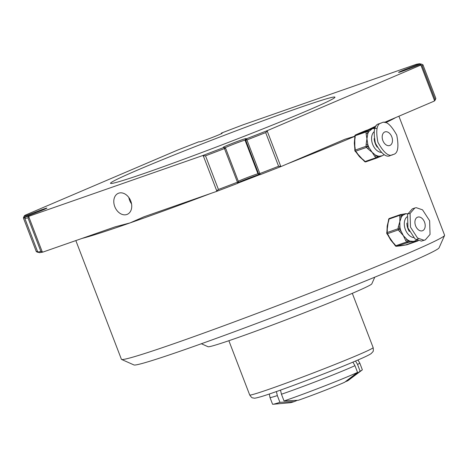 <?xml version="1.0" encoding="UTF-8"?>
<svg xmlns="http://www.w3.org/2000/svg" width="468" height="468" viewBox="0 0 468 468"><rect width="100%" height="100%" fill="white"/><g stroke="black" fill="none" stroke-linecap="round" stroke-linejoin="round"><path stroke-width="0.7" d="M391.786 136.808A7.213 4.838 70.7 0 0 384.959 131.9A7.213 4.838 70.7 0 0 382.882 140.611A7.213 4.838 70.7 0 0 389.715 145.519A7.213 4.838 70.7 0 0 391.786 136.808M363.425 160.255L359.477 156.675L356.288 152.457A1.199 0.48 -42.5 0 0 356.751 152.48L359.477 156.675L363.882 160.278A1.199 0.48 137.5 0 1 363.425 160.255L364.584 161.519A1.199 0.48 -42.5 0 0 365.04 161.542L375.985 157.722A1.199 0.48 -42.5 0 0 377.255 156.587L382.397 155.698L377.998 157.511A1.199 0.889 -113.1 0 0 378.039 157.494L378.039 157.494A1.199 0.889 -113.1 0 0 378.407 156.096A14.426 9.67 70.7 0 1 376.102 155.323A1.199 0.48 137.5 0 1 374.833 156.452L372.107 152.264L377.255 156.587A1.199 0.889 -113.1 0 1 376.886 157.991A1.199 0.889 -113.1 0 1 376.845 158.003A1.199 0.807 -109.3 0 1 376.81 158.02A1.199 0.807 -109.3 0 1 375.985 157.722L374.833 156.452M379.396 123.663L379.039 123.786C374.265 124.599 373.055 131.075 375.406 143.214C381.408 153.943 386.463 158.008 390.581 155.399M381.566 122.903C376.793 123.716 375.582 130.192 377.933 142.331C383.93 153.065 388.99 157.125 393.108 154.516C397.882 153.703 399.093 147.227 396.741 135.088C390.739 124.359 385.685 120.294 381.566 122.903L379.215 123.722M390.406 155.464L393.108 154.516M374.16 138.616A11.419 7.658 70.7 0 0 375.237 143.489A11.419 7.658 70.7 0 0 377.214 147.168M381.204 152.416A11.419 7.658 -109.3 0 1 372.674 144.378A11.419 7.658 -109.3 0 1 373.938 131.865M377.056 128.308L372.475 128.624L368.936 131.42A14.426 9.67 70.7 0 0 367.79 133.672L366.941 138.803L367.807 144.507A14.426 9.67 70.7 0 0 368.328 146.045A14.426 9.67 70.7 0 0 368.965 147.531L372.107 152.264L367.696 148.66A1.199 0.48 -42.5 0 0 368.965 147.531L367.807 146.268A1.199 0.48 -42.5 0 1 366.538 147.397L355.592 151.217L356.751 152.48M384.24 154.668L382.397 155.698M354.522 140.499L354.797 137.791A1.199 0.409 -0.1 0 1 355.142 137.504L354.311 143.214L355.159 148.338A1.199 0.409 179.9 0 0 354.814 148.631L354.82 150.386A1.199 0.409 -0.1 0 1 355.165 150.099A1.199 0.807 70.7 0 0 355.276 150.702A1.199 0.807 70.7 0 0 355.592 151.217A1.199 0.48 -42.5 0 1 355.136 151.193L356.288 152.457M367.696 148.66L366.538 147.397A1.199 0.807 -109.3 0 1 366.222 146.876A1.199 0.807 -109.3 0 1 366.111 146.273A1.199 0.409 -0.1 0 1 367.807 146.268L367.807 144.507A1.199 0.409 179.9 0 0 366.105 144.518L366.941 138.803L366.087 133.678A1.199 0.409 -0.1 0 1 367.79 133.672L367.784 131.917A1.199 0.409 -0.1 0 0 366.087 131.923L355.142 135.749L355.142 137.504M359.044 133.374L363.794 131.397A1.199 0.889 66.9 0 1 363.835 131.379L356.721 134.421A1.199 0.889 -113.1 0 0 356.68 134.433L356.68 134.433A1.199 0.889 -113.1 0 0 356.639 134.456M356.721 134.421L366.514 131.087A1.199 0.889 66.9 0 1 367.784 131.917L368.936 131.42A1.199 0.889 -113.1 0 0 367.667 130.595L374.78 127.553A1.199 0.889 66.9 0 1 375.196 127.542M354.814 148.631L354.311 143.214L354.528 140.499M359.535 133.152L358.827 133.474M354.797 136.036A1.199 0.409 -0.1 0 1 355.142 135.749A1.199 0.807 70.7 0 1 355.569 134.913A1.199 0.889 66.9 0 0 355.522 134.93A1.199 1.199 0 0 0 354.797 136.036L354.797 137.791M424.891 223.254A7.213 4.838 70.7 0 0 417.678 217.14A7.213 4.838 70.7 0 0 415.221 224.64A7.213 4.838 70.7 0 0 422.434 230.759A7.213 4.838 70.7 0 0 424.891 223.254M401.468 245.688L400.21 245.87M394.267 244.302L390.71 240.049L387.96 235.223A1.199 0.339 -34.8 0 0 388.399 235.217L390.71 240.049L394.705 244.296A1.199 0.339 145.2 0 1 394.267 244.302L395.29 245.77A1.199 0.339 -34.8 0 0 395.729 245.764L406.674 241.944A1.199 0.339 -34.8 0 0 408.067 240.967L413.478 241.394L414.712 241.096L418.363 238.627M414.853 207.985L412.326 208.868L407.546 214.344L407.95 228.015L415.04 238.937L421.37 241.102L425.26 239.914L430.045 234.433L429.636 220.761L422.545 209.839L416.222 207.675L414.853 207.985L410.067 213.461L410.477 227.132L417.567 238.054L423.891 240.219L425.26 239.914M406.856 223.06A11.419 7.658 70.7 0 0 407.347 226.81A11.419 7.658 70.7 0 0 409.348 231.531M413.536 237.604A11.419 7.658 -109.3 0 1 404.785 227.705A11.419 7.658 -109.3 0 1 406.92 216.859M405.651 240.47L406.674 241.944A1.199 0.807 -109.3 0 0 407.517 242.424A1.199 0.883 -98.2 0 0 408.067 240.967L407.043 239.499A1.199 0.339 145.2 0 1 405.651 240.47L403.34 235.638L398.321 229.917A1.199 0.339 -34.8 0 0 399.713 228.946L399.947 227.296A1.199 0.544 -172 0 0 398.262 227.109L399.812 221.721L399.918 215.268A1.199 0.544 8 0 1 401.602 215.456L402.854 215.274A1.199 0.883 -98.2 0 0 401.842 214.379L406.113 213.613L402.854 215.274A14.426 9.67 70.7 0 0 401.368 217.105L399.812 221.721L399.947 227.296A14.426 9.67 70.7 0 0 400.28 228.864A14.426 9.67 70.7 0 0 400.737 230.42L403.34 235.638L407.043 239.499A14.426 9.67 70.7 0 0 409.319 240.792A1.199 0.883 -98.2 0 1 408.769 242.243L396.571 246.244L405.557 244.957A1.199 0.883 81.8 0 1 405.434 244.986L405.434 244.986A1.199 0.883 81.8 0 1 405.311 244.992M417.093 240.236A1.199 0.883 81.8 0 1 416.502 241.137L408.769 242.243M386.966 231.245L387.182 226.132L388.393 221.06A1.199 0.544 8 0 1 388.738 220.744L387.182 226.132L387.311 230.929A1.199 0.544 -172 0 0 386.966 231.245L386.738 232.894A1.199 0.544 8 0 1 387.083 232.584A1.199 0.807 70.7 0 0 387.124 233.181A1.199 0.807 70.7 0 0 387.375 233.743L388.399 235.217M401.965 214.373L405.709 213.701M399.684 216.918A1.199 0.544 8 0 1 401.368 217.105L401.602 215.456A1.199 0.883 81.8 0 0 400.59 214.56A1.199 1.199 0 0 0 400.362 214.613A1.199 0.807 -109.3 0 1 400.468 214.59A1.199 0.883 81.8 0 1 400.59 214.56L401.842 214.379A1.199 0.883 -98.2 0 0 401.719 214.408M399.344 231.391A1.199 0.339 -34.8 0 0 400.737 230.42L399.713 228.946A1.199 0.544 8 0 0 398.028 228.758L398.262 227.109M400.269 214.66L389.522 218.41A1.199 0.807 70.7 0 0 389.417 218.439A1.199 1.199 0 0 0 388.621 219.404A1.199 0.544 8 0 1 388.966 219.094L388.738 220.744M386.738 232.894A1.199 1.199 0 0 0 386.942 233.748A1.199 0.339 -34.8 0 0 387.375 233.743L398.321 229.917A1.199 0.807 -109.3 0 1 398.069 229.355A1.199 0.807 -109.3 0 1 398.028 228.758L387.083 232.584L387.311 230.929M138.534 169.662A120.2 4.048 -21 0 0 110.512 183.321A120.2 4.048 -21 0 0 183.749 159.255A120.2 4.048 -21 0 0 306.932 110.834A120.2 4.048 -21 0 0 334.948 97.168A120.2 4.048 -21 0 0 261.711 121.241A120.2 4.048 -21 0 0 138.534 169.662M444.577 235.451L439.048 247.859A163.478 5.505 159 0 1 400.959 266.233A163.478 5.505 159 0 1 235.854 331.192A163.478 5.505 159 0 1 133.983 364.964L121.569 359.442A173.09 5.827 -21 0 0 229.431 323.692A173.09 5.827 -21 0 0 404.247 254.908A173.09 5.827 -21 0 0 444.577 235.451A173.09 5.827 -21 0 0 444.6 235.234L398.906 116.199M368.152 129.782L376.249 125.88M395.635 117.597A173.09 5.827 159 0 1 385.591 122.721M210.869 193.413A173.09 5.827 159 0 1 130.086 222.903L143.968 216.783L216.315 191.506L216.737 190.833L203.317 155.873L205.516 155.815L218.433 189.464A213.964 7.201 -21 0 0 237.446 182.204L237.797 183.31A212.759 7.16 159 0 1 216.315 191.506M354.797 136.346A173.09 5.827 159 0 1 287.188 163.923M259.951 174.611A173.09 5.827 159 0 1 237.873 183.14M203.317 155.873L202.539 155.616A212.759 7.16 -21 0 0 224.02 147.42L223.335 147.268A12.022 0.404 159 0 1 226.114 145.887A12.022 0.404 159 0 1 238.171 141.143A12.022 0.404 159 0 1 245.735 138.622L246.42 138.78L246.917 139.92L259.834 173.564A213.964 7.201 -21 0 0 278.595 166.251L281.385 166.403L345.138 139.172L354.797 136.258M221.101 133.83L221.44 133.07L222.13 133.228A12.022 0.404 159 0 1 222.148 133.257A12.022 0.404 159 0 1 211.167 137.89A12.022 0.404 159 0 1 199.725 141.868L199.04 141.716A212.759 7.16 -21 0 0 177.858 149.976L25.114 215.227A212.759 7.16 -21 0 0 24.131 216.222A212.759 7.16 -21 0 0 24.09 216.45L34.977 212.25A12.022 0.404 159 0 1 46.905 208.12A12.022 0.404 159 0 1 36.387 212.571L25.506 216.772L24.816 218.328L37.727 251.971A213.964 7.201 -21 0 0 40.886 251.486L42.997 252.053L115.344 226.781L130.086 222.903A173.09 5.827 159 0 1 81.988 238.434M25.506 216.772A212.759 7.16 -21 0 0 29.221 216.163L28.8 216.836L42.225 251.796M28.8 216.836L27.975 217.836A213.964 7.201 159 0 1 24.816 218.328M40.886 251.486L27.975 217.836M42.997 252.053A212.759 7.16 159 0 1 39.283 252.661L37.727 251.971M37.446 251.257L36.317 251.649L23.4 218L24.09 216.45L37.867 252.34L38.236 252.199M25.254 217.327L23.4 218A213.964 7.201 159 0 1 23.441 217.778L24.131 216.222M36.317 251.649L37.867 252.34M281.385 166.403A212.759 7.16 159 0 1 260.196 174.669L259.834 173.564L258.652 173.979L245.735 140.336L246.42 138.78A212.759 7.16 -21 0 0 267.608 130.513L267.257 131.204L280.677 166.163M267.257 131.204L265.678 132.602A213.964 7.201 159 0 1 246.917 139.92L245.045 140.178A10.817 0.363 -21 0 0 238.235 142.442A10.817 0.363 -21 0 0 227.389 146.712A10.817 0.363 -21 0 0 224.968 147.841M278.595 166.251L265.678 132.602M238.3 181.262A10.817 0.363 159 0 1 240.306 180.361A10.817 0.363 159 0 1 251.152 176.091A10.817 0.363 159 0 1 257.962 173.821L259.512 174.511A12.022 0.404 -21 0 0 250.392 177.612A12.022 0.404 -21 0 0 238.136 182.549M238.493 181.759L237.446 182.204L224.02 147.42L225.576 148.11L238.493 181.759L237.797 183.31M205.516 155.815A213.964 7.201 159 0 0 224.529 148.561L225.576 148.11M218.433 189.464L216.737 190.833M435.837 98.379L422.926 64.736A213.964 7.201 159 0 1 422.148 65.766L435.065 99.415A213.964 7.201 -21 0 0 435.802 98.608A213.964 7.201 -21 0 0 435.837 98.379M435.802 98.608L435.111 100.158A212.759 7.16 159 0 1 434.123 101.158L434.474 100.468L421.054 65.508L420.346 65.268A212.759 7.16 -21 0 0 421.37 64.046L422.926 64.736M421.37 64.046L410.489 68.246A12.022 0.404 159 0 1 398.572 72.4A12.022 0.404 159 0 1 401.363 71.025A12.022 0.404 159 0 1 409.073 67.924L419.96 63.724A212.759 7.16 -21 0 0 416.239 64.332L242.921 124.874A212.759 7.16 -21 0 0 221.44 133.07M421.054 65.508L422.148 65.766M435.065 99.415L434.474 100.468M420.322 64.449L419.96 63.724L421.007 64.186M114.771 206.628A11.419 8.465 -113.1 0 0 127.255 214.338A11.419 8.465 -113.1 0 0 130.765 201.041A11.419 8.465 -113.1 0 0 118.281 193.337A11.419 8.465 -113.1 0 0 114.771 206.628M128.835 197.496A11.419 8.465 -113.1 0 0 129.613 200.292A11.419 8.465 -113.1 0 0 131.543 203.837M374.786 277.179L371.803 283.871A87.75 2.954 159 0 1 351.357 293.74A87.75 2.954 159 0 1 262.735 328.606A87.75 2.954 159 0 1 208.055 346.73L201.357 343.752M434.123 101.158L384.152 122.505M420.346 65.268L267.608 130.513M202.539 155.616L29.221 216.163M75.839 240.581L121.411 359.295A173.09 5.827 -21 0 0 121.569 359.442M357.546 372.393L344.682 382.239A31.251 1.053 159 0 1 298.256 400.28L284.029 400.959A48.081 1.62 159 0 0 357.546 372.393L354.966 365.666A48.081 1.62 159 0 1 281.449 394.226L284.029 400.959M357.926 359.986L359.746 363.022A48.081 1.62 159 0 1 359.752 363.028L362.331 369.761A48.081 1.62 159 0 1 362.092 370.053L348.186 380.466A31.251 1.053 159 0 1 347.25 381.016L345.39 381.701M362.092 370.053A48.081 1.62 159 0 1 360.114 371.171L347.25 381.016M359.752 363.028A48.081 1.62 159 0 1 357.534 364.443L360.114 371.171M280.496 390.107L281.449 394.226M354.966 365.666L352.901 362.127M355.534 361.009L357.534 364.443M294.15 401.649L279.922 402.328A48.081 1.62 159 0 1 272.938 404.276L290.242 402.714A31.251 1.053 159 0 0 294.15 401.649L297.356 400.321M272.938 404.276A48.081 1.62 159 0 1 272.557 404.217L269.977 397.49A48.081 1.62 159 0 1 269.972 397.478A48.081 1.62 159 0 0 277.337 395.595L276.407 391.552M279.922 402.328L277.337 395.595M355.159 148.338L355.165 150.099L366.111 146.273L366.105 144.518M377.998 157.511L376.927 157.968M376.775 158.032L365.9 161.829A1.199 0.807 70.7 0 1 365.865 161.84L376.81 158.02A1.199 1.199 0 0 0 376.886 157.991L382.303 155.739M363.882 160.278L365.04 161.542A1.199 0.807 70.7 0 0 365.865 161.84A1.199 1.199 0 0 1 364.584 161.519M366.087 133.678L366.087 131.923A1.199 0.807 -109.3 0 1 366.514 131.087L367.667 130.595M365.058 130.864A1.199 0.807 70.7 0 0 365.028 130.87L375.336 127.273L363.835 131.379M374.78 127.553L375.301 127.331M364.911 130.923A1.199 0.889 66.9 0 1 364.952 130.9A1.199 1.199 0 0 1 365.028 130.87A1.199 0.807 70.7 0 0 364.993 130.888A1.199 0.889 66.9 0 0 364.952 130.9L363.794 131.397M405.557 244.957L416.502 241.137M394.705 244.296L395.729 245.764A1.199 0.807 70.7 0 0 396.571 246.244A1.199 0.883 -98.2 0 1 396.449 246.279L400.239 245.864M399.918 215.268L388.966 219.094A1.199 0.807 70.7 0 1 389.417 218.439L400.362 214.613A1.199 0.807 -109.3 0 0 399.918 215.268M406.557 244.817A1.199 0.883 -98.2 0 0 406.686 244.811A1.199 0.883 -98.2 0 0 406.809 244.782A1.199 0.807 70.7 0 0 406.914 244.752A1.199 0.807 70.7 0 0 407.008 244.711M401.158 245.753L406.686 244.811A1.199 1.199 0 0 0 406.914 244.752L417.86 240.932A1.199 0.807 -109.3 0 1 417.754 240.956A1.199 0.883 -98.2 0 0 418.123 240.675M34.977 212.25L35.305 212.993M245.735 138.622L245.045 140.178L257.962 173.821L259.512 174.511M409.401 68.661L409.073 67.924M357.727 355.113A66.111 2.223 -21 0 0 373.142 347.595C373.476 350.181 373.365 351.585 372.803 351.813L371.147 353.603C369.006 355.054 364.04 357.423 356.247 360.705C331.239 371.481 277.208 391.915 261.255 396.612C252.521 399.099 254.598 397.935 252.773 397.888C252.205 398.098 251.176 397.127 249.701 394.98A66.111 2.223 -21 0 0 289.979 381.742A66.111 2.223 -21 0 0 357.727 355.113M355.154 151.217L363.145 159.962M355.136 151.193A1.199 1.199 0 0 1 354.82 150.386L354.797 137.902M359.243 133.281L355.522 134.93M386.977 233.795L394.36 244.431M399.081 245.94L401.439 245.7M410.026 213.601L405.194 213.858M386.743 232.83L388.27 221.756M417.86 240.932A1.199 1.199 0 0 0 418.24 240.71M388.621 219.404L388.393 221.06M386.942 233.748L387.96 235.223M395.29 245.77A1.199 1.199 0 0 0 396.449 246.279M373.142 347.595L352.31 293.331M249.701 394.98L228.87 340.716M269.299 394.009L269.972 397.478"/></g></svg>
